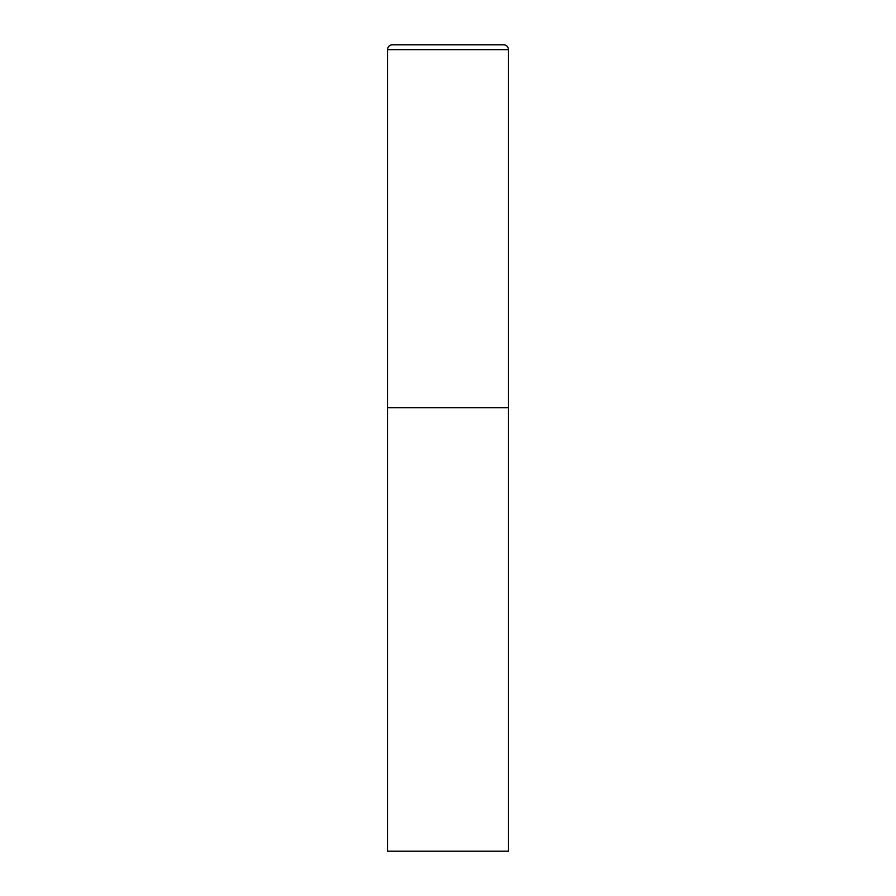 <?xml version="1.0" encoding="UTF-8"?>
<svg xmlns="http://www.w3.org/2000/svg" width="896" height="896" viewBox="0 0 896 896"><rect width="100%" height="100%" fill="white"/><g stroke="black" fill="none" stroke-linecap="round" stroke-linejoin="round"><path stroke-width="1.34" d="M387.52 49.638L387.52 851.2L508.48 851.2L508.48 407.68L387.52 407.68L508.48 407.68L508.48 49.638A4.838 4.838 0 0 0 503.642 44.8L392.358 44.8A4.838 4.838 0 0 0 387.52 49.638L508.48 49.638"/></g></svg>
